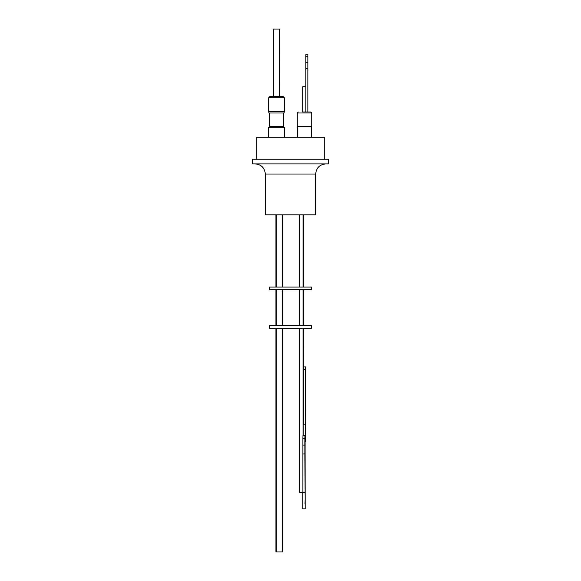 <?xml version="1.0" encoding="UTF-8"?>
<svg xmlns="http://www.w3.org/2000/svg" width="581" height="581" viewBox="0 0 581 581"><rect width="100%" height="100%" fill="white"/><g stroke="black" fill="none" stroke-linecap="round" stroke-linejoin="round"><path stroke-width="0.87" d="M311.779 112.997L297.24 112.997L297.24 126.484L311.779 126.484L311.779 112.997L310.77 111.988L302.737 111.988M284.429 111.654L284.472 97.826L283.078 96.482L269.933 96.482L268.582 97.826L268.582 111.654L284.429 111.654L284.429 97.826L268.582 97.826M265.314 174.024L265.314 214.817L315.686 214.817L315.686 174.024L265.314 174.024C264.711 167.88 261.341 164.51 255.197 163.907M328.432 159.187L252.568 159.187L252.568 163.907L328.432 163.907L328.432 159.187M324.213 159.187L324.213 137.276L256.787 137.276L256.787 159.187M322.767 137.276L258.233 137.276M284.429 136.934L284.429 127.326L268.582 127.326L268.582 136.934M284.472 136.934L284.429 127.326M283.724 127.326L283.724 126.484L269.286 126.484L269.286 127.326M283.768 127.326L283.724 126.484M299.643 214.817L299.643 287.079M303.021 214.817L303.021 287.079M283.586 126.484L283.586 113.004M269.424 126.484L269.424 113.004M283.63 126.484L283.63 113.004M290.5 287.079L311.401 287.079L311.401 289.781L269.599 289.781L269.599 287.079L290.5 287.079M276.36 214.817L276.36 287.079M282.7 214.817L282.7 287.079M268.887 111.654L268.887 113.004L284.124 113.004L284.124 111.654M307.908 111.988L307.901 54.672L305.86 54.672L305.853 56.306L307.872 56.306L307.872 111.988M284.124 113.004L284.167 111.654M299.643 289.781L299.643 325.629M303.021 289.781L303.021 325.629M276.36 289.781L276.36 325.629M282.7 289.781L282.7 325.629M305.853 86.7L302.803 86.7L302.803 111.988M290.5 328.33L311.401 328.33L311.401 325.629L269.599 325.629L269.599 328.33L290.5 328.33M299.643 328.33L299.643 492.281L302.868 492.281L302.868 453.957L304.894 453.957L305.148 508.818L305.09 453.957A16.406 0.407 -90 0 1 305.076 449.541A16.406 0.407 -90 0 1 305.09 445.126L305.01 435.314L302.955 435.314L302.868 438.684L302.868 445.126L304.894 445.126A16.406 0.407 -90 0 1 304.894 453.957M303.021 328.33L303.021 435.314M276.36 328.33L276.36 551.95L282.7 551.95L282.7 328.33M303.021 424.864L305.337 424.864L305.657 441.386L305.504 366.872L303.384 366.938L303.333 369.574L305.424 369.574L305.49 366.872M303.645 366.872L303.689 328.33M305.076 500.386L304.989 503.894L305.076 500.386M305.584 433.056L305.497 436.6L305.584 433.056M279.672 96.482L279.672 29.05L273.331 29.05L273.331 96.482M279.715 96.482L279.672 29.05M305.424 369.574L305.337 424.864M302.868 438.684L304.894 438.684L304.974 435.314M304.894 438.684L304.894 445.126M303.253 435.314L303.253 424.864M303.333 424.864L303.333 369.574M302.868 445.126A16.406 0.407 -90 0 1 302.868 453.957M304.836 508.818L302.817 508.818L302.817 492.296L304.836 492.296M275.931 328.33L275.931 551.95L276.36 551.95M307.908 56.698L307.908 109.969M307.966 56.698L307.966 109.969M307.974 54.672L307.872 56.306M305.853 111.988L305.853 56.306M305.853 62.334L307.872 62.334M305.853 68.725L307.872 68.725M315.686 174.024C316.289 167.88 319.659 164.51 325.803 163.907M297.24 112.997L298.249 111.988M311.343 126.484L311.343 136.934M311.3 126.484L311.3 136.934M311.736 126.484L311.736 112.997L310.726 111.988M303.689 214.817L303.689 287.079M303.689 289.781L303.689 325.629M284.472 97.826L283.121 96.482M275.931 289.781L275.931 325.629M275.931 214.817L275.931 287.079M297.675 126.484L297.675 136.934"/></g></svg>
